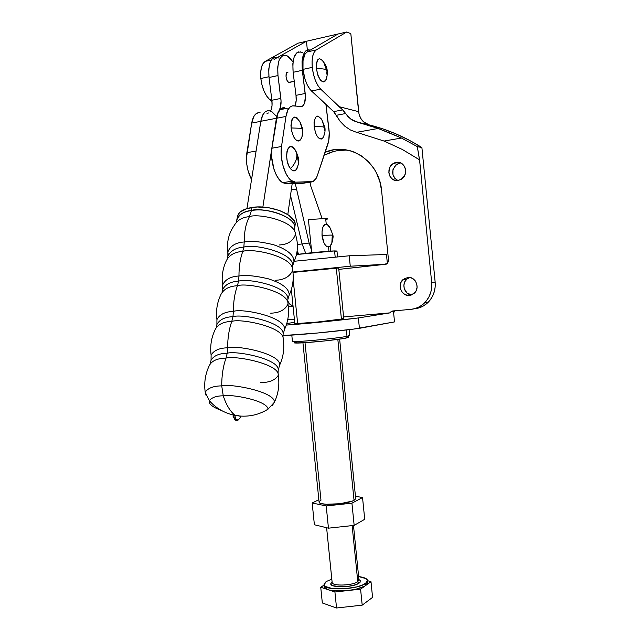 <?xml version="1.0" encoding="UTF-8"?>
<svg xmlns="http://www.w3.org/2000/svg" width="640" height="640" viewBox="0 0 640 640"><rect width="100%" height="100%" fill="white"/><g stroke="black" fill="none" stroke-linecap="round" stroke-linejoin="round"><path stroke-width="0.96" d="M260.768 382.584C269.416 382.576 275.24 380.168 278.248 375.36C280.096 364.12 235.352 355.272 226.008 358.088L227.224 353.224C236.32 350.448 279.76 359.008 278.192 370.136C279.76 359.008 236.32 350.448 227.224 353.224L226.008 358.088C217.544 358.272 212.024 360.68 209.448 365.312C205.296 373.8 203.888 382.768 205.216 392.216C207.944 388.088 213.448 385.968 221.728 385.872L223.24 395.792C226.128 404.664 230.016 411.152 234.896 415.256L235.592 419.312L238.152 420.064L235.592 419.312L236.216 420.592L237.128 420.616M215.344 329.248C218.056 324.312 223.544 321.688 231.792 321.384C229.048 329.072 227.656 337.872 227.632 347.792C227.656 337.872 229.048 329.072 231.792 321.384C241.016 318.28 284.72 327.072 283.184 339.24C284.72 327.072 241.016 318.28 231.792 321.384L232.984 316.672C242.008 313.576 284.784 322.264 283.096 334.288C284.784 322.264 242.008 313.576 232.984 316.672L231.792 321.384C223.544 321.688 218.056 324.312 215.344 329.248C211.344 337.4 209.928 346.024 211.112 355.112C213.784 350.456 219.296 348.016 227.632 347.792L227.224 353.224C219.016 353.416 213.624 355.784 211.04 360.32C213.624 355.784 219.016 353.416 227.224 353.224L227.632 347.792C236.912 344.92 281.128 353.64 279.64 365.144L278.176 370.232M270.688 313.176C279.352 312.96 285.112 309.936 287.968 304.104C289.208 291.072 246.52 282.368 237.424 285.736L238.576 281.184C247.528 277.776 289.664 286.584 287.864 299.44C289.664 286.584 247.528 277.776 238.576 281.184L237.424 285.736C229.368 286.152 223.928 288.968 221.096 294.176C217.152 302.192 215.76 310.664 216.928 319.6C219.552 314.456 225.032 311.72 233.376 311.384L232.984 316.672C224.872 316.992 219.512 319.608 216.888 324.528C219.512 319.608 224.872 316.992 232.984 316.672L233.376 311.384C242.624 308.128 286.528 317.168 284.504 329.576L283.088 334.384M275.448 280.272C284.144 279.952 289.896 276.632 292.696 270.296C293.688 256.424 251.792 247.784 242.768 251.408L243.848 247.128C252.776 243.416 294.504 252.376 292.6 266.072C294.504 252.376 252.776 243.416 243.848 247.128L242.768 251.408C234.88 251.928 229.456 254.92 226.504 260.4C222.752 268.208 221.44 276.44 222.584 285.104C225.144 279.496 230.608 276.464 238.96 276.008L238.576 281.184C230.568 281.608 225.232 284.456 222.576 289.736C225.232 284.456 230.568 281.608 238.576 281.184L238.96 276.008C245.536 274.84 255.288 275.768 268.208 278.776C282.192 283.232 289.192 288.648 289.216 295.016L287.848 299.544M227.856 256.384C230.56 250.736 235.888 247.656 243.848 247.128C235.888 247.656 230.56 250.736 227.856 256.384L227.408 258.256M324.944 127.64L322.136 120.424C317.048 113.4 314.368 115.432 314.104 126.52L323.232 126.864L324.984 127.984L323.232 126.864L314.104 126.52C315.936 136.376 318.8 140.264 322.672 138.184L323.888 135.8L323.064 137.672L321.408 139.032L319.408 138.656L317.376 136.584L315.624 133.128L314.104 126.52L314.056 122.168L315.448 117.408L317.136 116.112L318.12 116.12L321.152 118.696M302.744 129.128L300.16 122.184C294.56 114.12 291.544 116.04 291.096 127.944L300.808 128.288L302.792 129.528L300.808 128.288L291.096 127.944C293.12 138.408 296.256 142.408 300.504 139.952L301.784 137.336M296.608 158.072C295.8 161.832 293.752 165.352 290.472 168.64C292.576 171.176 294.48 171.576 296.192 169.824L297.624 167L296.736 169.08L294.928 170.744L292.728 170.592L290.472 168.64C293.752 165.352 295.8 161.832 296.608 158.072C297.304 154.336 296.592 151.32 294.472 149.016C296.592 151.32 297.304 154.336 296.608 158.072M296.224 152.104L294.472 149.016C287.584 139.152 283.24 159.888 290.472 168.64L288.512 165.16L287.152 160.68L286.608 155.896L286.968 151.56L288.176 148.352L290.024 146.752L292.24 146.992L295.488 150.608M240.496 417.576L240.976 417.064C240.24 415.96 238.216 415.36 234.896 415.256L239.8 416.088L240.496 417.576M209.448 365.312C212.024 360.68 217.544 358.272 226.008 358.088C223.128 366.272 221.704 375.528 221.728 385.872C221.704 375.528 223.128 366.272 226.008 358.088C235.352 355.272 280.096 364.12 278.248 375.36C279.712 384.64 278.424 393.608 274.384 402.264C275.272 391.76 230.984 383.416 221.728 385.872C230.984 383.416 275.272 391.76 274.384 402.264L272.4 405.368L274.384 402.264L268.056 409.136C267.208 400.36 230.96 393.936 223.24 395.792C230.96 393.936 267.208 400.36 268.056 409.136C259.488 414.52 250 416.816 239.608 416.008M211.056 360.216L211.112 355.112C213.784 350.456 219.296 348.016 227.632 347.792C236.912 344.92 281.128 353.64 279.64 365.144C283.432 356.808 284.608 348.168 283.184 339.24M216.904 324.416L216.928 319.6C219.552 314.456 225.032 311.72 233.376 311.384C233.392 301.664 234.744 293.12 237.424 285.736C234.744 293.12 233.392 301.664 233.376 311.384C242.624 308.128 286.528 317.168 284.504 329.576C288.224 321.384 289.384 312.888 287.968 304.104C289.208 291.072 246.52 282.368 237.424 285.736C229.368 286.152 223.928 288.968 221.096 294.176M222.592 289.624L222.584 285.104C225.144 279.496 230.608 276.464 238.96 276.008C238.968 266.64 240.24 258.44 242.768 251.408C240.24 258.44 238.968 266.64 238.96 276.008C245.536 274.84 255.288 275.768 268.208 278.776C282.192 283.232 289.192 288.648 289.216 295.016C292.84 287.08 294 278.84 292.696 270.296C293.688 256.424 251.792 247.784 242.768 251.408C234.88 251.928 229.456 254.92 226.504 260.4M228.032 254.168L227.832 251.968C230.336 245.872 235.8 242.536 244.216 241.976L243.848 247.128L244.216 241.976C250.8 240.656 260.536 241.56 273.424 244.68C287.32 249.368 294.152 255.096 293.928 261.872L292.584 266.176M279.416 244.96C287.784 244.552 293.136 241.04 295.464 234.408C295.312 220.696 257.72 213.16 249.456 216.64C245.976 223.088 244.232 231.536 244.216 241.976C244.232 231.536 245.976 223.088 249.456 216.64C242.456 217.208 237.44 220.064 234.416 225.208C228.752 233.264 226.552 242.184 227.832 251.968C230.336 245.872 235.8 242.536 244.216 241.976C250.8 240.656 260.536 241.56 273.424 244.68C287.32 249.368 294.152 255.096 293.928 261.872C297.992 252.912 298.504 243.752 295.464 234.408C295.312 220.696 257.72 213.16 249.456 216.64L251.416 210.512L249.456 216.64C242.456 217.208 237.44 220.064 234.416 225.208M295.056 225.376L295.08 225.24C297.424 215.408 270.744 204.16 251.896 207.472L251.416 210.512C242.752 211.976 237.952 214.984 237.016 219.536C239.504 214.088 244.304 211.08 251.416 210.512C270.288 207.224 297.008 218.448 294.664 228.232L294.648 228.336M237.856 420.312L236.216 420.592L235.592 419.312L234.768 419.632L235.592 419.312L234.896 415.256C230.016 411.152 226.128 404.664 223.24 395.792L221.728 385.872C213.448 385.968 207.944 388.088 205.216 392.216L206.08 395.44L205.216 392.216L209.272 400.616C211.92 397.456 216.584 395.856 223.24 395.792C216.584 395.856 211.92 397.456 209.272 400.616C208.384 403.824 212.424 407.104 221.376 410.456M271.944 148.216L277.656 113.616L280.584 108.96L284.512 107.664C280.464 107.488 277.792 111.024 276.504 118.28L271.944 148.216C269.8 160.632 275.616 178.984 282.704 182.688L286.056 183.672L281.624 181.944L278.72 178.896L276.096 174.536L273.936 169.168L271.624 156.944L271.944 148.216L281.512 146.504L281.208 155.28L282.672 164.592L285.656 172.96L288.256 177.352L291.136 180.424L295.512 182.168L313.024 181.56L316.176 178.312L317.336 175.624L328.728 140.776L329.224 132.832L325.936 104.52L328.88 128.48C329.592 134.624 329.264 139.816 327.904 144.048L317.336 175.624C315.912 179.736 313.848 181.864 311.144 182L301.88 183.456L286.056 183.672L295.512 182.168L311.144 182L301.88 183.456L292.192 183.592L287.808 214.536L292.192 183.592L286.056 183.672L295.512 182.168L292.2 181.168C285.192 177.424 279.416 158.968 281.512 146.504L271.944 148.216M283.112 107.68L279.4 110.104L276.888 115.784L262.864 207.088L276.4 118.264L260.816 121.288L246.944 208.56L260.816 121.288L276.4 118.264C277.712 110.944 280.416 107.408 284.512 107.664L284.56 107.672M267.68 110.736L265.048 111.968L262.88 114.72L260.816 121.288C262.168 114.008 264.936 110.488 269.112 110.72L272.048 111.84L276.336 116.208M279.824 109.72L286.648 108.376L288.184 109.384M277.52 118.08L276.76 116.84M295.056 225.384L295.008 223.208L293.936 220.448L288.6 215.072L279.704 210.584L268.624 207.728L257.168 206.992L247.2 208.48L240.304 211.928L238.344 214.208L237.48 216.736M236.336 420.672L234.776 419.576L233.248 416.504M295.08 225.24L294.664 228.232C296.496 215.08 259.408 206.896 251.416 210.512L251.896 207.472C243.24 208.952 238.44 211.976 237.504 216.544L236.304 222.072M228.272 254.928L227.832 251.968L227.88 256.264M235.264 417.384C232.544 416.464 232.248 415.768 234.376 415.296L232.952 415.904M300.504 139.952C302.432 136.64 303.192 133.168 302.792 129.528L302.24 130.136L302.368 132.424M310.368 50.056L307.776 49.816L306.04 50.664L304.544 52.352L302.488 58L302.024 61.736L302.328 70.32L305.416 96.184L304.576 103.12L302.896 105.904L301.792 106.552L292.544 105.832L290.016 107.072L287.936 109.84L285.976 116.44L281.512 146.504L285.976 116.44L276.504 118.28L285.976 116.44C287.248 109.128 289.896 105.584 293.92 105.816L300.576 106.664C304.344 106.296 305.88 101.896 305.2 93.472L296 95.344L293.128 72.304L302.328 70.32C301.288 55.88 303.976 49.128 310.368 50.056M322.672 138.184C324.6 134.936 325.368 131.536 324.984 127.984L324.352 128.648L324.48 130.848M324.408 132.92L324.144 134.792M322.064 120.288L324.032 126.416M302.288 134.592L301.984 136.552M301.488 138.224L298.992 140.976L297.936 141.016L295.704 139.728L293.616 136.792L291.44 130.32L290.96 125.608L291.888 119.744L293.456 117.528L294.448 117.072L296.624 117.544L297.736 118.448M299.792 121.416L301.904 127.8M297.136 154.632L298.24 161.6M301.8 52.312C295.016 50.776 292.12 57.44 293.128 72.304L302.328 70.32L305.2 93.472L296 95.344L296.176 100.608L294.944 105.944C296.152 103.296 296.504 99.768 296 95.344L293.128 72.304L292.84 63.76L294.176 56.872L296.92 52.72L298.68 51.872M302.632 52.768L300.608 51.888M278.032 57.648C271.04 56.2 268.032 62.816 269.008 77.504L277.984 75.568C277 60.816 279.96 54.184 286.88 55.664L293 62.024L289.8 57.776L287.728 56.112L285.664 55.256L283.696 55.248L281.896 56.096L279.096 60.248L277.712 67.088L277.984 75.568L281.064 101.104L280.176 107.968M279.4 109.576L279.224 109.84C280.872 107.28 281.416 103.472 280.856 98.424L271.88 100.248L269.008 77.504L277.984 75.568L280.856 98.424L271.88 100.248L272.04 105.456L271.176 109.76M289.408 82.528L288.472 82.264L287.096 80.528L286.024 76.728L286.368 73.328L287.92 72.336C284.944 71.2 285.736 81.248 288.712 82.408L294.24 81.24M266.984 113.288L268.8 112.928M270.664 110.896C271.992 108.272 272.392 104.728 271.88 100.248L269.008 77.504L268.744 69.064L270.152 62.24L271.424 59.784L273 58.104L274.816 57.248M258.6 112.576L255.96 113.824L253.768 116.568L251.688 123.088L260.808 121.32L251.688 123.088L246.872 152.688L256.088 151.048L246.872 152.688C245.68 162.168 247.24 171.136 251.552 179.6L247.984 170.464L246.8 164.384L246.424 158.312L251.688 123.088C253.056 115.872 255.84 112.36 260.04 112.536M278.888 58.096L276.808 57.248M288.944 82.496L294.256 81.376L288.712 82.408M335.176 256.976L334.568 250.928C328.344 251.032 307.944 252.96 296.488 254.528L334.568 250.928L335.176 256.976M343.792 318.744L317.472 322.04L294.832 323.696C295.176 324.32 332.168 320.792 341.44 319.24L336.288 268.024L292.976 272.408L338.688 267.976M396.304 162.368C404.944 160.496 409.288 174.392 401.528 179.128L398.104 180.48L394.824 180.28L391.92 178.736L389.816 176.088L388.84 172.736L389.752 167.504L391.808 164.64L394.688 162.808L397.96 162.28L401.128 163.144L403.704 165.28L405.296 168.36L405.648 171.912L404.704 175.384L401.248 179.304L398.104 180.48C389.304 182.272 385.208 168.064 393.208 163.552L396.304 162.368L400.056 162.992L396.304 162.368M400.656 162.92L396.976 164.168C390.984 170.272 391.28 175.72 397.856 180.52M293.064 306.272L291.096 306.768L288.296 306.44L291.096 306.768L293.064 306.272M407.712 277.416C415.44 276.192 420.408 287.8 414.408 293.128L410.016 295.376L407.84 295.424L404.68 294.376L402.12 292.12L400.552 289.008L400.2 285.504L401.128 282.136L404.56 278.432L409.368 277.416L412.552 278.448L415.136 280.704L416.72 283.832L417.072 287.368L416.128 290.752L414.04 293.472L409.496 295.44C401.632 296.592 396.848 284.728 403.064 279.536L407.968 277.392M294.296 342.656L295.84 342.192C293.352 342.76 293.672 343.048 296.8 343.056C305.176 343.136 337.336 339.912 345.664 338.152L347.032 337.848L348.456 336.016L347.008 336.328L346.368 329.976L347.008 336.328C338.2 338.16 303.976 341.592 295.112 341.536L292.432 341.36C292.848 342.552 336.288 338.568 347.008 336.328L345.664 338.152L347.008 336.328L349.664 335.44L349.08 329.648M322.504 60.296L319.464 58.632L317.768 59.736L316.648 62.48L316.416 68.688C320.544 68.6 323.608 68.864 325.608 69.48L327.36 71.04L325.608 69.48C323.608 68.864 320.544 68.6 316.416 68.688C318.392 79.08 321.336 83.192 325.248 81.032L326.304 78.84M269.648 99.536L271.736 99.112L269.648 99.536L272.016 101.568L269.648 99.536C265.016 95.064 262.072 88.048 260.832 78.488L261.96 84.904L263.952 90.944L266.608 95.984L269.648 99.536M268.92 76.736L260.832 78.488L268.92 76.736M311.488 91L320.688 89.12C316.32 84.448 313.512 77.2 312.272 67.376L302.992 69.376C304.24 79.16 307.072 86.368 311.488 91L333.648 111.624L310.008 89.376L307.248 84.888L304.984 79.136L302.992 69.376L312.272 67.376L312.072 61.336L312.72 56.12L314.16 52.2L316.256 49.92L346.728 32L350.824 33.672L358.608 111.672C359.608 118.624 363.168 123.048 369.304 124.928L356.944 122.024L350.648 118.984L347.912 116.52L343.344 110.472L339.064 106.656L358.608 111.672L339.064 106.656L320.688 89.12L317.816 85.416L315.296 80.2L313.384 73.976L312.272 67.376C311.56 58.216 312.888 52.4 316.256 49.92L307.056 51.984L304.936 54.264L303.024 60.64L302.992 69.376C302.288 60.264 303.648 54.472 307.056 51.984L316.256 49.92L346.728 32L298.048 43.192L265.24 61.368L262.984 63.64L261.408 67.496L260.664 72.6L260.832 78.488C260.152 69.568 261.616 63.864 265.24 61.368L271.264 60.016L265.24 61.368L298.048 43.192L306.464 41.256L307.344 49.944L306.464 41.256L274.048 59.392L306.464 41.256L337.96 34.016L307.056 51.984L337.96 34.016L346.728 32L350.824 33.672L359.008 114.024L360.728 118.344L363.552 121.848L369.304 124.928L356.944 122.024L378.152 128.472L389.92 133.056L401.488 138.04L417.312 146.608L421.896 147.576L435.152 282.08L431.664 282.448L419.568 159.824L417.312 146.608L421.896 147.576C405.104 137 387.576 129.456 369.304 124.928L382.824 128.872L396.152 133.968L409.208 140.208L421.896 147.576L435.152 282.08L431.664 282.448L419.568 159.824L402.36 149.488L419.48 159.808L417.312 146.608L401.488 138.04L378.152 128.472L356.648 132.32L384.056 141.048L402.36 149.488L384.056 141.048L401.488 138.04L384.056 141.048L356.648 132.32L378.152 128.472L353.704 120.848L350.648 118.984L345.592 113.544L336.304 115.304L333.648 111.624L342.656 109.896L345.592 113.544L336.304 115.304L340.056 121.232L333.648 111.624L342.656 109.896L320.688 89.12L311.488 91M326.384 69.68L323.496 61.656M327.304 70.56C326.552 66.896 325.496 64.304 324.144 62.8C319.152 56.032 316.576 58 316.416 68.688L317.952 75.448L320.72 80.44L323.752 81.984L326.04 79.608M326.496 78.056L326.768 76.216M326.84 74.152L326.712 71.944L327.36 71.04C327.312 76.152 326.616 79.48 325.248 81.032M294.696 322.328L286.792 323.52L294.696 322.328M282.976 335.568L317.504 333.016L353.632 329.088L394.52 321.912L359.416 328.328L358.376 317.944L390.208 312.84L390.92 311.792L392.656 310.984L410.88 309.368L415.32 308.496L419.52 306.704L423.312 304.056L426.536 300.656L429.072 296.632L430.816 292.136L431.696 287.344L431.664 282.448C432.264 290.336 429.984 297.064 424.832 302.624C420.896 306.584 416.248 308.832 410.88 309.368L392.656 310.984L391.192 311.552L390.208 312.84L343.592 316.944L389.808 312.872L358.376 317.944C339.04 320.44 302.544 324.04 286.304 325.072L324.032 321.784L358.376 317.944L359.416 328.328C338.024 331.304 296.408 335.232 282.976 335.568M393.568 312.296L394.52 321.912L393.568 312.296M395.248 310.752L393.96 312.232L395.24 310.752M294.2 261.28L349.216 255.784L386.472 254.488L387.384 263.632L386.472 254.488L349.216 255.784L294.2 261.28M344.832 126.208L340.056 121.232L344.832 126.208L350.36 129.944L344.832 126.208M356.336 132.24L350.36 129.944L356.336 132.24M386.2 264.216L350.264 266.216L349.216 255.784L350.264 266.216L292.936 272.008L350.264 266.216L383.632 264.36L338.808 269.384L386.2 264.216M287.728 319.704L294.432 319.72L287.728 319.704M325.16 152.256L333.36 149.912L341.776 149.392L350.128 150.72L354.168 152.072L361.784 156.096L368.528 161.76L374.112 168.832L376.392 172.816L379.816 181.48L381.608 190.776L388.56 260.68L387.496 263.536L383.632 264.36L387.432 263.592L388.56 260.68L381.608 190.776C379.4 161.112 349.44 141.408 325.16 152.256M414.496 308.784L418.912 307.92L423.088 306.136L426.848 303.512L430.056 300.144L432.576 296.144L434.312 291.688L435.176 286.936L435.152 282.08C435.744 289.904 433.48 296.576 428.36 302.096C424.448 306.024 419.832 308.248 414.496 308.784M397.064 180.152L394.528 178.032L392.968 174.992L392.928 169.752L395.584 165.248L400.056 162.992M293.04 306.032L289.936 304.28L287.736 300.968C288.808 303.592 290.576 305.28 293.04 306.032M411.544 294.968L406.968 292.928L404.24 288.592L403.896 285.12L404.816 281.776L406.872 279.08L409.68 277.456L406.736 279.2C401.168 283.872 404.416 294.552 411.544 294.968M348.584 150.336C340.64 149.456 333.04 150.872 325.784 154.584L333.392 151.56L337.504 150.624L345.872 150.104M342.392 318.624L343.552 318.632M294.88 323.576L297.6 323.056L293.16 279.304M294.312 342.896L304.296 342.736L324.672 340.952L342.904 338.64L347.456 337.744L348.216 337.424L347.568 337.16C348.608 337.272 348.432 337.496 347.032 337.848M341.44 319.24L343.768 318.664L338.68 268.04L336.288 268.024L341.44 319.24M337.544 256.76L336.976 251.144L334.568 250.928L336.984 251.032L335.648 251.528M297.128 250.976L298.784 254.224L297.128 250.976M290.504 195.496L302.096 243.952L297.392 244.552L302.096 243.952L290.504 195.496M305.752 253.392L302.096 243.952L305.752 253.392M295.256 183.552L309.128 243.056L311.488 250.08L309.128 243.056L302.096 243.952L309.128 243.056L295.256 183.552M309.976 182.184L310.752 186.032L322.096 218.528L310.752 186.032L309.976 182.256M291.296 189.872L296.328 189.096L291.296 189.872M328.52 246.856L330.008 246.376L331.624 243.584L329.464 246.768L327.248 246.808L328.52 246.856L328.96 251.224L328.52 246.856M322.104 235.424C322.864 241.36 324.576 245.16 327.248 246.808L325.504 245.344L323.952 242.744L322.104 235.424L331.216 235.072L322.104 235.424C321.728 229.624 322.688 225.936 324.992 224.36L326.248 224.28L325.664 218.504L308.408 219.568L311.76 252.744L308.408 219.568L325.664 218.504L326.248 224.28L327.216 224.424L324.992 224.36L322.992 226.904L322.032 231.632L322.104 235.424M330.008 246.376C332.12 244.728 333.656 235.976 332.912 235.448L331.216 235.072L332.912 235.448L332.256 235.76L331.856 242.784M297.76 254.36L297.504 251.808L297.76 254.36M322 234.456L322.032 235.76L322 234.456M322.256 237.072L322.032 235.76L322.256 237.072M339.64 339.128L355.664 498.328L354.04 500.32L352.208 501.12L340.008 503.72L326.216 504.272L321.464 503.624L319.984 503.096L319.072 501.848L319.12 502.352C319.72 505.88 347.312 504.312 354.04 500.32L337.84 339.384L354.04 500.32L355.72 498.768M358.928 579.552L360.28 580.6L360.088 582.232L359.152 583.08L357.784 581.688L358.632 579.2M324.08 586.248L324.168 587.096L327.752 589.6C332.656 591.088 339.32 591.408 347.76 590.568L360.584 589.152L365.848 585.392L365.64 583.368C357.84 589.672 324.824 590.984 323.968 585.096L326.112 581.616L323.912 584.088L325.008 586.36L332.496 588.616L344.632 588.792L357.16 586.808L363.488 584.608L367.008 582.112L367.544 580.872L366.112 578.656L358.624 576.568C363.768 577.216 366.712 578.408 367.456 580.16L365.64 583.368L365.848 585.392L364.496 586.224L356.104 589.16L347.76 590.568C356.136 589.552 362.168 587.824 365.848 585.392L370.992 581.712L367.552 580.672L370.992 581.712L372.568 597.376L370.992 581.712L365.848 585.392L367.664 582.16L367.536 580.936M332.128 582.216L332.176 582.72C332.736 586.32 352.896 585.528 357.784 581.688L352.128 525.6L357.784 581.688L358.944 579.688L353.48 525.456M331.808 579.112L326.112 581.616L331.808 579.112M332.496 583.216C334.752 586.352 353.248 585.248 357.784 581.688L359.152 583.08L355.744 584.696L347.912 586.432L342.072 586.856L332.936 585.736L331.04 584.368L330.936 583.576L332.112 582.088M367.744 582.88L366.848 584.544L360.584 589.152L362.2 605.152L372.568 597.376L362.2 605.152L360.584 589.152L334.92 591.984L336.544 608L362.2 605.152L336.544 608L322.328 602.952L336.544 608L334.92 591.984L327.752 589.6L334.92 591.984L347.76 590.568L333.888 590.784L329.52 590.088L320.736 587.264L322.328 602.952L320.736 587.264L323.968 585.136L320.736 587.264L327.752 589.6L325.216 588.368L324.104 586.888M359.152 583.08C352.848 588.024 327.128 587.912 331.168 583.024M351.928 503.176L326.208 505.952L328.456 528.176L354.16 525.384L351.928 503.176L354.16 525.384L364.72 519.288L362.536 497.552L364.72 519.288L354.16 525.384L328.456 528.176L326.208 505.952L312.176 502.984L314.384 524.752L328.456 528.176L314.384 524.752L312.176 502.984L318.856 499.712L312.176 502.984L326.208 505.952L351.928 503.176L362.536 497.552L351.928 503.176M355.448 496.216L362.536 497.552L355.448 496.216M305.008 342.688L320.976 500.208L319.096 501.76M327.544 218.952L325.664 218.504L327.568 218.832M332.896 235.312L330.512 228.656L327.216 224.424L329.736 227.12L331.608 231.952M327.464 219.024L326.168 219.504M278.048 373.448L278.192 370.136M282.968 337.224L283.096 334.288M287.736 302.008L287.864 299.44M292.696 270.296L292.6 266.072M222.008 292.032L222.576 289.736M216.216 327.184L216.888 324.528M210.264 363.344L211.04 360.32M296.192 169.824L298.4 164.392L298.728 161.952C299.152 160.456 298.408 157.32 296.48 152.536M240.976 417.064L238.152 420.064M294.664 228.232L294.616 231.072M209.272 400.616C215.064 407.24 222.32 411.848 231.04 414.432L234.536 415.28M292.2 181.168L282.704 182.688M294.832 323.696L291.352 289.448M292.432 341.36L291.8 335.12M295.112 341.536L296.8 343.056M390.92 311.792L394.664 311.192M424.832 302.624L428.36 302.096M325.784 154.584L324.448 154.368M403.064 279.536L406.736 279.2M393.208 163.552L396.976 164.168M302.944 342.816L319.12 502.352M324.168 587.096L323.968 585.096M332.144 582.424L326.608 527.72M330.28 246.112L330.776 251.104"/></g></svg>

